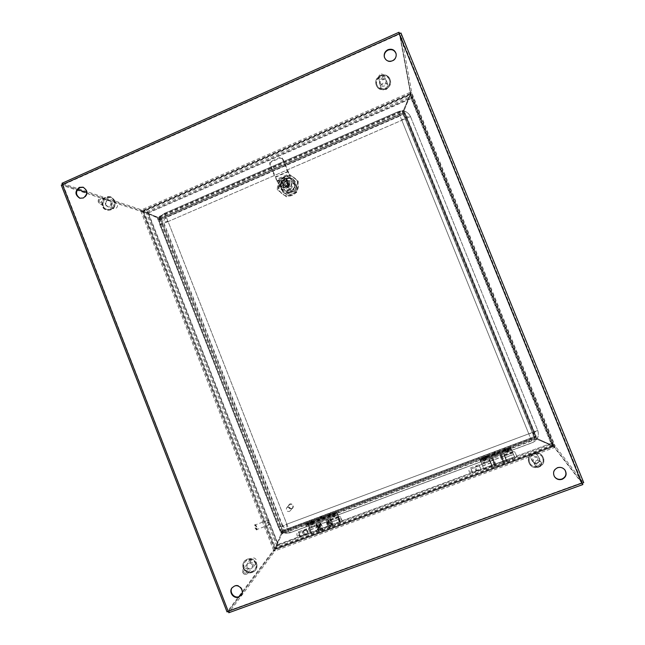 <?xml version="1.0" encoding="UTF-8"?>
<svg xmlns="http://www.w3.org/2000/svg" width="645" height="645" viewBox="0 0 645 645"><rect width="100%" height="100%" fill="white"/><g stroke="black" fill="none" stroke-linecap="round" stroke-linejoin="round"><path stroke-width="0.48" stroke-dasharray="3.23 2.42" d="M105.425 204.473L107.263 206.207C110.037 206.344 111.222 204.981 110.803 202.103L109.005 200.377C106.207 200.2 105.014 201.562 105.425 204.473M111.327 206.642L113.423 208.625C116.576 208.778 117.914 207.222 117.438 203.957L115.407 201.998C112.222 201.796 110.859 203.344 111.327 206.642M112.093 202.199C112.577 205.521 111.222 207.101 108.021 206.94L105.893 204.933C105.417 201.579 106.796 200.006 110.029 200.216L112.093 202.199M246.85 567.108C248.309 569.414 250.042 569.729 252.042 568.043L252.445 565.044C251.002 562.754 249.284 562.424 247.285 564.061L246.85 567.108M250.212 562.569C251.873 565.197 253.848 565.552 256.121 563.625L256.573 560.223C254.936 557.627 252.985 557.256 250.712 559.11L250.212 562.569M253.396 564.23L252.937 567.689C250.631 569.64 248.631 569.277 246.938 566.608L247.446 563.093C249.752 561.206 251.744 561.585 253.396 564.23M380.123 83.318C383.372 86.196 385.371 85.438 386.129 81.044L386.024 80.714C382.719 77.835 380.719 78.617 380.034 83.076L380.123 83.318M381.034 87.914C382.493 92.025 389.217 89.494 387.863 85.342L387.734 84.971C386.242 80.794 379.445 83.487 380.937 87.647L381.034 87.914M386.661 81.133L386.79 81.52C388.169 85.745 381.332 88.317 379.849 84.14L379.752 83.866C378.236 79.633 385.146 76.892 386.661 81.133M533.157 461.538L533.318 461.876C537.019 464.585 539.01 463.715 539.309 459.264L539.083 458.813C535.374 456.241 533.399 457.144 533.157 461.538M531.101 458.845L531.287 459.224C533.27 463.263 539.954 460.361 538.083 456.265L537.825 455.741C535.713 451.863 529.279 454.838 531.101 458.845M539.559 458.692C541.453 462.86 534.649 465.811 532.633 461.699L532.456 461.312C530.593 457.24 537.14 454.217 539.293 458.16L539.559 458.692M311.632 521.716L311.188 521.966L311.632 521.716M312.059 522.168C310.253 523.014 310.1 523.24 311.608 522.845C313.422 521.999 313.575 521.781 312.059 522.168M329.651 515.008L329.216 515.25L329.651 515.008M330.063 515.468C328.265 516.306 328.128 516.524 329.668 516.121C331.474 515.282 331.603 515.065 330.063 515.468M321.549 517.709L321.073 517.854L321.549 517.709M322.008 518.403C320.146 519.032 319.928 519.048 321.371 518.451C323.242 517.814 323.459 517.798 322.008 518.403M335.956 513.001L336.682 512.952L337.472 514.21L334.965 515.145L334.352 517.363L332.377 516.105L313.381 523.176L312.559 521.934L311.882 522.111L309.987 522.893L310.817 524.127L308.326 525.054L307.496 523.821L306.665 523.909L335.956 513.001L335.279 514.178L305.819 525.143L306.665 523.909M312.559 521.934L336.682 512.952M321.017 517.435L322.718 516.919L321.017 517.435M311.213 521.87L312.801 520.95L311.213 521.87M329.272 515.145L330.829 514.242L329.272 515.145M337.472 514.21L339.415 519.136L339.899 521.805L337.996 516.508C337.166 516.71 339.544 523.337 340.262 522.813L339.552 518.894L337.609 513.976L334.457 515.145L333.175 513.122L331.885 513.605L333.167 515.629L312.906 523.168L312.857 524.699L311.624 523.643L308.495 524.804L310.422 529.698C311.196 531.843 311.39 533.165 311.003 533.657C310.148 534.221 307.826 527.61 308.786 527.36L309.14 528.368C309.028 530.069 309.527 531.496 310.648 532.641L310.253 529.956L308.326 525.054M333.167 515.629L334.36 516.782L334.457 515.145M306.302 526.643L305.424 524.151L306.278 522.926L335.569 512.017L334.884 513.186L335.779 515.678L306.302 526.643L305.891 525.602L335.368 514.629L335.279 514.178M337.609 513.976L336.335 511.945L335.634 511.977L306.278 522.926M335.569 512.017L306.327 522.885L307.165 522.813L308.495 524.804M305.819 525.143L305.891 525.602M335.779 515.678L335.368 514.629M335.972 512.993L306.689 523.893L335.972 512.993M310.156 522.756L311.632 524.966C312.575 525.691 313.147 525.481 313.349 524.329L313.381 523.176M311.632 524.966L310.817 524.127M310.253 529.956L317.864 527.134L316.284 523.119L330.167 517.959L331.756 521.982L339.415 519.136M317.864 527.134L318.283 529.819C317.179 528.658 316.679 527.231 316.768 525.538L309.495 528.553M310.422 529.698L318.025 526.876C318.799 529.029 319.001 530.343 318.638 530.827C317.816 531.383 315.478 524.764 316.413 524.53L316.913 524.812L309.302 527.634M318.025 526.876L316.445 522.869L330.313 517.709L331.901 521.732L339.552 518.894M307.165 522.813L310.293 521.644L311.624 523.643M310.293 521.644L331.885 513.605M338.464 516.806L330.804 519.652L330.321 519.362C329.45 519.572 331.82 526.199 332.578 525.667C332.909 525.191 332.683 523.877 331.901 521.732M338.673 517.717L330.683 520.37L332.215 524.651L331.756 521.982M334.965 515.145L334.166 513.888M331.586 514.855L332.377 516.105M331.006 520.563L330.804 519.652M317.106 525.723L316.913 524.812M312.906 523.168C312.881 521.716 312.438 521.047 311.575 521.168M335.642 515.919L306.125 526.892M486.064 456.837L486.838 457.216L485.903 457.474C484.177 458.272 484.218 458.434 486.016 457.934C487.733 457.128 487.693 456.966 485.903 457.458L484.976 457.918L485.274 457.136M504.745 449.815L506.067 449.033L503.221 450.097L504.745 449.807M504.971 450.363C503.261 451.169 503.318 451.323 505.148 450.815C506.857 450.008 506.801 449.855 504.971 450.363M495.134 453.064L494.731 453.185L495.134 453.064M495.457 453.838C493.667 454.435 493.635 454.386 495.352 453.677C497.142 453.08 497.182 453.129 495.457 453.838M510.896 447.872L479.872 459.417L510.896 447.872L511.517 449.468L508.857 450.46L508.204 452.75L506.115 451.476L485.999 458.966L485.411 457.595L484.903 457.7L482.686 458.603L483.282 459.974L480.646 460.957L479.864 459.417L510.896 447.88L511.259 448.686L480.033 460.304L479.864 459.425M485.411 457.595L510.961 448.082M494.941 452.653L496.408 452.209L494.941 452.653M485.604 456.934L486.959 456.144L484.129 457.208L485.604 456.934M511.517 449.468L515.016 458.095L511.445 449.307L508.099 450.549L507.196 448.307L505.833 448.815L506.736 451.057L485.274 459.038L485.225 460.619L483.927 459.538L480.614 460.772L484.016 469.576L480.646 460.957M506.736 451.057L507.994 452.226L508.099 450.549M511.445 449.307L510.477 446.848L511.945 450.371L480.63 461.812L480.203 460.748L511.437 449.13L511.259 448.686M480.63 461.812L479.461 458.418L510.485 446.864L479.461 458.418M510.477 446.848L479.461 458.401L480.614 460.772M480.033 460.304L480.203 460.748M511.864 450.202L511.437 449.13M483.081 458.385L484.145 460.828C485.137 461.57 485.741 461.344 485.959 460.151L485.999 458.966M484.145 460.828L483.282 459.974M482.67 465.98L490.724 462.997L489.071 458.869L503.769 453.403L505.438 457.539L513.557 454.523M490.724 462.997L491.692 465.553L489.966 461.215L482.041 464.481M482.629 465.795L490.684 462.812L492.103 466.577L489.757 460.594L481.702 463.586M490.684 462.812L489.023 458.692L503.713 453.233L505.374 457.361L513.476 454.354M479.646 458.571L482.968 457.329L483.927 459.538M482.968 457.329L505.833 448.815M512.582 452.121L504.471 455.136L504.293 454.717L506.865 461.111L505.374 457.361M512.944 453.008L504.704 455.741L506.454 460.087L505.438 457.539M508.857 450.46L508.3 449.073M505.559 450.089L506.115 451.476M504.825 456.023L504.471 455.136M490.103 461.489L489.757 460.594M485.274 459.038L484.322 456.829M511.945 450.371L480.662 461.997M564.899 469.931L564.827 469.818C562.835 467.399 560.336 466.633 557.336 467.512C553.507 469.504 552.491 472.463 554.297 476.373L554.386 476.518M384.404 57.228L384.452 57.421C385.928 61.146 388.621 62.396 392.531 61.194C395.401 59.663 396.627 57.308 396.199 54.148L396.151 53.93M241.294 595.029L241.48 594.803C244.939 590.586 239.738 583.556 234.74 585.684L232.248 587.571M80.012 198.273L83.947 198.144C88.47 194.339 88.357 190.751 83.624 187.381L83.366 187.308M61.275 185.05L62.355 184.639M228.201 611.25L228.54 610.807L228.241 611.468M410.309 91.985L399.658 33.572L399.223 34.282L399.537 33.588L400.94 33L411.841 92.969L410.631 93.34L410.228 92.34L410.301 94.525L143.238 211.221L141.553 209.843L410.228 92.34L399.134 32.306L62.089 183.341L141.553 209.843L141.86 210.988L140.933 211.391L143.101 211.552L275.06 548.564L273.536 550.129L140.933 211.391L61.412 185.059L227.153 611.855L273.536 550.129L274.673 549.854L275.06 550.846L228.838 612.677L63.081 184.801L62.5 184.607L63.081 184.801L399.223 34.282L399.142 33.838M228.838 612.677L582.911 484.468L554.394 447.574L554.257 446.671L582.298 483.057L554.257 446.671L555.111 445.961L583.378 482.791M399.223 34.282L581.524 482.871L582.371 483.137L399.626 33.516M62.089 183.341L63.081 184.801M140.489 211.133L141.408 210.73L86.801 192.597M411.728 92.541L410.72 92.985L399.65 33.572L62.557 184.543L77.513 189.509L62.557 184.551L228.346 611.428L239.666 596.351L228.354 611.428L582.201 483.218M274.706 551.201L274.319 550.209L242.125 593.086L274.319 550.209L273.359 550.564M275.06 550.846L275.383 548.718L552.926 446.009L554.394 447.574L275.06 550.846M555.111 445.961L553.079 445.671L410.639 94.654L411.841 92.969L555.111 445.961M141.037 209.77L141.408 210.722L86.801 192.589M275.544 547.637L281.317 533.399L274.496 549.774L141.86 210.988L143.561 211.673M158.702 218.969L157.638 217.962L281.317 533.399L281.422 531.915L282.615 530.4L160.742 219.606L158.702 218.969L159.557 218.55L144.069 211.874M551.91 445.469L536.406 439.019L553.974 446.542L274.673 549.854L281.986 533.713L275.721 547.718M410.123 95.654L404.028 110.851L410.825 93.412L554.063 446.348L536.713 438.318L551.991 445.284M144.141 211.697L157.912 217.292L141.932 210.802L410.631 93.34L403.327 110.577L409.946 95.589M275.334 547.919L274.851 548.847L143.198 211.552M281.422 531.915L282.333 531.609L281.115 533.665L157.291 217.849L143.706 211.754M552.031 445.631L553.055 446.171L275.173 549L275.512 547.992M283.034 532.673L284.211 531.141L283.824 530.166L282.623 531.746L283.034 532.673L281.986 533.705L536.406 439.019L534.89 438.906L533.875 436.979L534.286 437.995L284.51 531.375L284.179 530.367L535.084 436.883L535.503 437.899L284.51 531.375M534.286 437.995L534.89 438.906M410.075 95.387L410.591 94.388L553.208 445.832L552.12 445.453M535.648 437.213L535.036 436.318L533.996 436.705L534.64 437.624L535.648 437.213L536.713 438.318L404.028 110.851L404.036 112.375L403.028 112.77L403.367 114.254L404.367 113.818L535.028 436.326L536.197 436.343L535.173 436.681L404.367 113.842L405.326 113.367L536.197 436.343M405.326 113.367L404.367 113.818L404.036 112.375M143.779 211.576L142.868 211.1L410.252 94.251L409.889 95.315M403.206 110.747L402.343 111.706L403.198 114.173L402.73 112.649L403.27 110.327L157.565 217.172L159.678 218.26L159.363 217.333L157.912 217.292L403.23 110.617M161.564 217.97L403.77 112.754L404.165 113.762L162.008 218.921L161.564 217.97L159.363 217.333M282.623 531.746L281.784 533.971L536.511 439.181L534.503 437.923M284.211 531.141L283.832 530.125L284.171 531.133L534.302 437.971L533.891 436.955L535.084 436.883M534.64 437.624L536.825 438.471L403.964 110.601L403.028 112.77M535.036 436.318L533.996 436.713L535.06 436.375L404.359 113.778L403.399 114.254L404.367 113.842M402.343 111.706L402.73 112.649M159.678 218.26L161.75 218.953L161.371 218.002L402.722 113.173L403.125 114.157L161.758 218.969L161.387 218.018M282.333 531.609L283.566 530.045L282.615 530.4L160.75 219.558L161.718 219.195L159.557 218.55M160.718 219.614L161.637 219.219L160.742 219.606L282.679 530.432L283.985 530.279L283.018 530.682M402.698 113.157L403.101 114.149M535.173 436.681L534.028 436.713L403.367 114.254L404.367 113.818L535.036 436.334M283.566 530.045L282.639 530.392M533.875 436.979L283.824 530.15M284.179 530.367L533.939 436.915L534.366 437.939L535.503 437.899M403.77 112.754L161.363 218.05L161.798 219.002L404.165 113.762M161.661 219.203L283.985 530.279M160.96 219.477L161.927 219.115M268.151 523.055L267.844 520.184L269.15 521.918L269.457 524.788L268.151 523.055M256.678 526.594L255.347 524.877L255.614 527.755L256.944 529.472L256.678 526.594M256.75 526.522L255.251 524.587L255.549 527.828L257.049 529.755L256.75 526.522M256.21 526.723L254.711 524.796L255.009 528.029L256.5 529.956L256.21 526.723M501.883 455.233L504.745 462.328L501.883 455.233M494.489 466.061L491.651 458.982L494.489 466.061M500.093 455.902L502.947 462.997L500.093 455.902M496.279 465.4L493.433 458.321L496.279 465.4M506.083 460.167L504.358 455.886L506.083 460.167M490.305 461.143L492.014 465.416L490.305 461.143M503.81 454.515L506.672 461.618L503.81 454.515M492.57 466.77L489.732 459.691L492.57 466.77M329.813 522.434L328.039 519.781C327.66 520.305 327.91 521.773 328.789 524.183L330.554 526.836L329.813 522.434M319.098 527.779L318.396 523.369L320.194 526.006C321.065 528.4 321.299 529.868 320.896 530.416L319.098 527.779M328.128 523.063L326.354 520.41L326.193 521.515L327.088 524.812L328.861 527.457C329.248 526.925 328.998 525.457 328.128 523.063M320.783 527.15C319.912 524.74 319.678 523.272 320.081 522.74L321.871 525.377L322.75 528.61L322.581 529.787L320.783 527.15M330.812 523.159L330.361 520.507L331.425 522.103L331.877 524.756L330.812 523.159M318.17 527.021L317.082 525.433L317.501 528.094L318.59 529.682L318.17 527.021M331.619 521.765C332.498 524.167 332.747 525.627 332.377 526.159L330.611 523.506C329.74 521.096 329.482 519.628 329.861 519.112L331.619 521.765M317.276 528.449C318.017 530.246 318.622 531.125 319.082 531.085C319.485 530.545 319.259 529.069 318.388 526.675L316.59 524.038C316.179 524.578 316.405 526.046 317.276 528.449M287.557 507.188C290.202 507.131 291.072 508.349 290.186 510.84L289.258 511.509C286.59 511.55 285.727 510.324 286.662 507.825L287.557 507.188M291.677 508.566L292.588 507.905C293.467 505.446 292.612 504.253 290.008 504.301L289.121 504.93C288.202 507.397 289.057 508.607 291.677 508.566M291.782 508.824L292.814 508.083C293.798 505.325 292.83 503.979 289.903 504.043L288.912 504.745C287.872 507.51 288.831 508.873 291.782 508.824M291.887 508.703L292.911 507.962C293.894 505.204 292.927 503.858 290.008 503.914L289.016 504.624C287.976 507.389 288.936 508.752 291.887 508.703M296.313 186.832L293.201 179.028L289.347 177.44L281.639 180.761L280.003 184.72L283.107 192.508L286.952 194.105L294.668 190.791L296.498 186.977L293.386 179.189L289.347 177.44M274.77 548.46L275.721 548.105L276.108 549.088L278.068 546.468L278.285 544.42L274.77 548.46L143.021 211.971L148.503 213.148L146.947 211.745L143.569 210.617L143.94 211.568L147.318 212.689L411.3 97.484L411.026 98.33L410.833 94.968L553.055 445.453L275.721 548.105L277.689 545.493L275.721 548.105L143.94 211.568L147.318 212.689L277.64 545.267M553.475 446.477L551.878 443.913L553.055 445.453L554.103 445.066L552.91 443.534L550.967 443.357L551.878 443.913L550.959 443.357L553.475 446.477L276.108 549.088M411.687 97.677L411.026 98.33L412.292 97.048L411.841 94.533L554.103 445.066M551.854 444.042L550.967 443.357L278.076 544.686L148.14 213.027L411.075 98.596L410.833 94.968L143.021 211.971M293.201 179.028L289.299 177.399L281.591 180.729L279.962 184.68L283.058 192.476L286.912 194.072L294.628 190.759L296.273 186.792L293.161 178.988M294.668 190.791L296.273 186.792M286.952 194.105L294.854 190.936L286.912 194.072M283.107 192.508L287.154 194.242L283.058 192.476M280.003 184.72L283.308 192.653L279.962 184.68M281.639 180.761L280.212 184.873L281.591 180.729M294.628 190.759L296.498 186.977L293.386 179.189L289.541 177.601L281.841 180.923L289.299 177.399M148.148 213.027L411.026 98.33L550.959 443.357L552.056 443.591M143.569 210.617L410.43 93.985L410.833 94.968L411.841 94.533M278.076 544.686L277.681 545.493L551.878 443.921L411.3 97.484L411.075 98.588M410.43 93.985L411.236 97.5M147.649 212.536L148.487 213.14L147.471 212.963M148.487 213.14L278.277 544.412L278.068 545.46M304.069 532.278L302.932 530.899L303.376 533.31L304.424 534.794L304.069 532.278M338.867 520.144L338.415 517.653L339.399 519.169L339.851 521.66L338.867 520.144M303.077 532.818L302.449 532.044L303.206 534.213L303.077 532.818M339.576 518.846L337.932 516.331C337.601 516.814 337.851 518.193 338.681 520.475L340.326 522.99C340.657 522.498 340.407 521.12 339.576 518.846M341.003 519.136C340.641 517.887 340.721 517.741 341.237 518.709C341.592 519.959 341.519 520.104 341.003 519.136M476.155 468.431L477.01 470.834L476.155 468.431M513.871 455.233L512.896 452.863L513.871 455.233M475.292 468.923L475.768 470.261L475.292 468.923M513.468 454.322L515.089 458.272L513.468 454.322M515.887 454.265L515.452 453.209L515.887 454.265M279.624 187.131C278.406 182.906 279.72 179.721 283.574 177.585L283.219 177.294C285.848 176.27 288.275 176.609 290.492 178.318C294.354 183.091 293.709 187.227 288.565 190.718C286.13 191.678 283.84 191.436 281.688 189.993L279.261 186.865L283.582 185.421L279.261 186.865M285.461 179.117C280.236 182.793 279.736 186.969 283.961 191.646C286.074 193.065 288.339 193.306 290.742 192.363C295.821 188.921 296.458 184.841 292.645 180.124C290.46 178.447 288.065 178.109 285.461 179.117C280.236 182.793 279.736 186.969 283.961 191.646C286.074 193.065 288.339 193.306 290.742 192.363C295.821 188.921 296.458 184.841 292.645 180.124C290.46 178.447 288.065 178.109 285.461 179.117M288.065 187.058C289.589 186.01 289.766 184.792 288.589 183.398L286.501 183.124C284.961 184.196 284.8 185.429 286.009 186.816L288.065 187.058M286.332 185.72C287.872 184.663 288.049 183.422 286.864 182.011L284.743 181.745C283.195 182.825 283.026 184.067 284.252 185.478L286.332 185.72M292.04 195.201C288.726 196.499 285.598 196.185 282.655 194.266C276.35 190.227 277.576 179.391 284.647 176.657C288.339 175.23 291.725 175.73 294.805 178.157C300.377 182.575 298.748 192.621 292.04 195.201M284.856 176.827C277.793 179.56 276.568 190.38 282.865 194.411C285.808 196.338 288.928 196.644 292.241 195.346C298.933 192.774 300.57 182.745 294.999 178.326C291.927 175.9 288.549 175.4 284.856 176.827M285.872 178.794C276.141 182.567 282.437 198.386 291.903 193.911C301.667 190.146 295.329 174.271 285.872 178.794M286.791 181.1C288.839 180.31 290.726 180.568 292.451 181.882C295.507 185.607 295.015 188.848 290.976 191.597C289.057 192.355 287.251 192.154 285.566 191.001C282.252 187.3 282.663 183.994 286.791 181.1M286.694 181.019C288.734 180.221 290.621 180.487 292.354 181.793C295.41 185.526 294.918 188.775 290.879 191.525L290.371 191.71L286.203 181.261L287.202 180.826L291.371 191.283L290.879 191.525C288.952 192.274 287.146 192.081 285.461 190.928C282.147 187.219 282.558 183.914 286.694 181.019M291.371 191.283L290.371 191.71M283.228 185.155L284.3 187.848L289.629 185.55L287.485 180.165L284.816 181.31L283.219 177.294M284.816 181.31L283.574 177.585M283.582 185.421L282.51 182.737L285.171 181.592M283.945 187.582L289.629 185.55L287.13 179.882L281.8 182.18L283.945 187.582L289.283 185.284M282.51 182.737L281.8 182.18M289.113 185.147L283.768 187.445L281.615 182.043L286.961 179.737L289.629 185.55L287.13 179.882M286.203 181.261L290.169 191.557M291.169 191.13L286.993 180.665L285.993 181.092M287.783 171.884L281.994 157.977L279.583 157.59L271.094 161.29C269.86 161.984 269.441 163.008 269.836 164.362L275.028 177.407L287.783 171.884L289.678 175.698L291.798 183.777L290.194 176.133L289.678 175.698L276.963 181.189L282.47 189.348C287.968 191.339 290.903 189.34 291.29 183.357M282.566 158.815L280.132 158.09L271.666 161.774C270.44 162.467 270.021 163.483 270.408 164.838L277.511 181.608L275.028 177.407M283.107 159.307L290.194 176.133M287.92 171.385L275.213 176.891M289.815 175.182L277.14 180.665M277.511 181.608L281.026 187.784M291.798 183.777C291.419 189.735 288.484 191.726 283.01 189.743L281.567 188.179M286.961 179.737L287.485 180.165L282.155 182.462L283.768 187.445M282.155 182.462L281.615 182.043M284.727 185.462L285.396 186.349C287.694 187.098 288.767 186.244 288.629 183.777L287.984 182.914C285.679 182.124 284.59 182.97 284.727 185.462M287.331 182.745C287.476 185.228 286.388 186.091 284.074 185.341L283.397 184.446C283.268 181.93 284.364 181.076 286.686 181.874L287.331 182.745M289.581 181.479C289.919 187.074 287.476 189.041 282.252 187.389L280.664 185.325C280.382 179.6 282.881 177.673 288.162 179.544L289.581 181.479M289.823 181.672C290.161 187.26 287.718 189.227 282.502 187.582L280.914 185.51C280.631 179.802 283.131 177.875 288.404 179.745L289.823 181.672M281.913 180.906L281.341 185.026L284.55 187.526L288.323 185.897L288.896 181.769L285.687 179.278L281.913 180.906L281.413 180.519L285.203 178.883L285.687 179.278M284.55 187.526L281.341 185.026M280.849 184.655L281.413 180.519M285.203 178.883L288.896 181.769M288.42 181.382L287.847 185.526L288.323 185.897M287.847 185.526L284.058 187.155M284.719 178.512C287.323 177.496 289.734 177.835 291.927 179.528C295.757 184.26 295.12 188.356 290.024 191.815C287.606 192.766 285.332 192.524 283.203 191.089C278.963 186.397 279.462 182.204 284.719 178.512M279.446 179.004L289.645 174.585L298.337 181.334L296.789 192.492L286.565 196.878L277.906 190.13L279.446 179.004L278.664 178.391L288.92 173.965L297.643 180.737L296.087 191.944L285.816 196.354L277.124 189.574L278.664 178.391M298.337 181.334L297.643 180.737M288.92 173.965L289.645 174.585M277.124 189.574L277.906 190.13M285.816 196.354L286.565 196.878M296.087 191.944L296.789 192.492M410.494 116.543L537.753 430.465C539.373 436.02 537.567 440.084 532.335 442.647L290.21 532.681C284.977 534.028 281.107 532.222 278.592 527.255L160.097 225.041C158.614 219.824 160.194 215.906 164.846 213.302L398.336 111.73C403.802 109.964 407.85 111.569 410.494 116.543L410.478 116.503C410.018 116.035 408.495 116.326 405.907 117.382C403.27 118.591 401.908 119.567 401.811 120.309L168.095 221.574L286.864 524.167L528.763 433.819L401.827 120.292L528.771 433.843L286.848 524.175L168.079 221.582L401.803 120.284L398.32 111.601L164.846 213.31C160.21 215.914 158.63 219.824 160.105 225.032L278.6 527.255C281.115 532.214 284.977 534.012 290.194 532.665L532.327 442.631C537.551 440.075 539.357 436.02 537.737 430.473L410.47 116.543C407.842 111.577 403.794 109.981 398.344 111.746C403.794 109.973 407.842 111.577 410.47 116.543L537.737 430.473C539.357 436.02 537.559 440.075 532.327 442.631L528.763 433.819L533.697 432.779L537.753 430.465M290.194 532.665L290.194 532.673C284.977 534.02 281.115 532.214 278.6 527.255L160.105 225.032C158.622 219.824 160.202 215.914 164.846 213.31L164.58 213.285C163.201 213.471 166.507 221.259 168.095 221.574L401.803 120.276L528.779 433.819L286.864 524.192C285.751 525.232 288.847 533.609 290.065 532.802L532.327 442.631L530.553 438.245C533.165 436.963 534.068 434.932 533.262 432.15L406.14 118.406L410.47 116.543M401.827 120.292L406.14 118.406C404.826 115.923 402.803 115.116 400.069 116.003L398.344 111.738L164.846 213.31L166.45 217.43C164.12 218.736 163.33 220.695 164.072 223.307L282.712 525.731L278.495 527.481C278.422 528.368 286.114 525.32 286.864 524.167L288.525 528.44L530.553 438.245L528.771 433.843M401.803 120.276L400.069 116.003L166.45 217.43L286.84 524.183L282.712 525.731C283.969 528.215 285.912 529.118 288.525 528.44L290.194 532.673M480.17 467.851L479.05 464.755L480.17 467.851M480.033 467.085L480.694 468.907L480.033 467.085M306.939 532.101L306.472 528.86L307.818 530.779L308.286 534.02L306.939 532.101M307.641 531.045L307.915 532.955L307.117 531.827L306.843 529.916L307.641 531.045M99.056 201.538C99.338 199.208 100.354 198.757 102.103 200.192C101.821 202.522 100.805 202.973 99.056 201.538M98.395 202.248C97.975 199.289 99.193 197.894 102.039 198.071L103.869 199.829C104.297 202.764 103.095 204.167 100.265 204.022L98.395 202.248M102.499 205.763C101.136 203.135 102.249 200.353 105.828 197.418C110.303 196.79 112.94 197.918 113.738 200.805C115.1 203.441 113.988 206.223 110.4 209.157C105.925 209.778 103.289 208.641 102.499 205.763M114.6 200.627L110.521 196.669C104.014 196.201 101.233 199.345 102.168 206.11L106.49 210.149C112.867 210.415 115.576 207.247 114.6 200.627M114.939 200.74L110.867 196.79C104.369 196.322 101.588 199.466 102.531 206.215L106.844 210.254C113.222 210.528 115.915 207.351 114.939 200.74M114.6 201.095C113.81 198.217 111.182 197.088 106.707 197.717C103.144 200.643 102.031 203.417 103.394 206.037C104.176 208.916 106.804 210.044 111.279 209.423C114.85 206.497 115.963 203.723 114.6 201.095M243.552 572.276C243.85 569.946 244.906 569.559 246.721 571.115C246.422 573.445 245.366 573.832 243.552 572.276M242.617 572.333L243.06 569.229C245.1 567.56 246.85 567.898 248.317 570.236L247.914 573.292C245.874 575.018 244.108 574.695 242.617 572.333M243.794 568.229C242.391 565.496 243.552 562.754 247.277 560.013C251.945 559.65 254.678 560.948 255.501 563.915C256.912 566.657 255.743 569.398 252.01 572.139C247.349 572.486 244.608 571.188 243.794 568.229M256.275 563.488C252.985 558.223 249.026 557.441 244.399 561.158C242.778 563.279 242.423 565.641 243.334 568.261C246.753 573.639 250.776 574.34 255.404 570.365C256.871 568.277 257.161 565.988 256.275 563.488M256.484 563.23C253.195 557.965 249.236 557.191 244.616 560.9C242.996 563.021 242.641 565.383 243.552 567.995C246.971 573.365 250.986 574.066 255.605 570.099C257.073 568.011 257.363 565.721 256.484 563.23M256.017 563.262C255.194 560.312 252.461 559.013 247.809 559.376C244.092 562.109 242.931 564.843 244.334 567.568C245.148 570.519 247.874 571.817 252.526 571.462C256.258 568.737 257.419 566.004 256.017 563.262M379.816 77.432C380.139 74.973 381.251 74.481 383.162 75.949C382.84 78.408 381.727 78.9 379.816 77.432M378.599 78.408L378.51 78.158C379.204 73.611 381.243 72.804 384.622 75.747L384.734 76.078C383.952 80.569 381.913 81.351 378.599 78.408M376.906 84.737C375.43 82.004 376.664 79.061 380.598 75.908C385.508 75.151 388.395 76.279 389.249 79.295C390.725 82.036 389.491 84.979 385.549 88.131C380.631 88.881 377.752 87.744 376.906 84.737M389.959 79.19C386.879 70.627 372.947 76.287 376.148 84.769L376.309 85.213C379.244 93.509 392.853 88.518 390.249 80.069L389.959 79.19C386.863 70.595 372.947 76.247 376.148 84.769L376.39 85.454C379.325 93.743 392.918 88.76 390.314 80.319L390.023 79.448C386.952 70.894 373.036 76.537 376.228 85.011L376.398 85.454C379.341 93.775 392.918 88.792 390.314 80.319L389.951 79.19M389.419 79.924C388.564 76.916 385.686 75.788 380.784 76.545C376.865 79.69 375.632 82.625 377.107 85.35C377.954 88.349 380.824 89.486 385.726 88.736C389.661 85.591 390.894 82.657 389.419 79.924M536.455 464.473C536.801 462.013 537.97 461.586 539.954 463.183C539.615 465.65 538.446 466.077 536.455 464.473M534.923 464.739C535.165 460.256 537.188 459.329 540.978 461.957L541.211 462.425C540.905 466.972 538.865 467.859 535.084 465.085L534.923 464.739M529.803 462.771C528.271 459.917 529.561 457.023 533.673 454.072C538.793 453.612 541.792 454.927 542.679 458.023C544.211 460.885 542.913 463.787 538.793 466.73C533.673 467.182 530.674 465.867 529.803 462.771M543.284 457.652L542.663 456.442C538.228 448.718 525.361 454.846 529.053 462.9L529.343 463.529C533.238 471.938 547.121 466.117 543.284 457.652L542.566 456.289C538.132 448.565 525.28 454.693 528.973 462.739L529.263 463.368C533.149 471.769 547.016 465.948 543.187 457.499L542.566 456.289C538.115 448.557 525.28 454.677 528.973 462.739L529.343 463.529C533.254 471.955 547.129 466.133 543.292 457.66M542.429 457.628C541.55 454.54 538.559 453.225 533.447 453.693C529.351 456.628 528.062 459.522 529.585 462.368C530.464 465.448 533.447 466.762 538.559 466.311C542.663 463.376 543.953 460.482 542.429 457.628M331.78 514.71L333.199 516.951M332.304 513.347L334.408 516.685M307.496 523.821L309.987 522.893M333.175 513.122L336.335 511.945M334.884 513.186L305.424 524.151M305.714 525.852L335.231 514.879M313.349 524.329L311.882 522.111M334.932 516.306L333.513 514.065M312.704 524.756L310.519 521.458M310.672 521.402L312.857 524.699M334.263 516.742L332.151 513.404M505.986 449.855L506.986 452.339M486.959 456.144L485.242 455.886L484.129 457.208M506.559 448.444L508.05 452.129M480.049 459.587L482.686 458.603M507.196 448.307L510.55 447.058M510.848 447.67L479.63 459.296M480.235 460.933L511.509 449.291M485.959 460.151L484.903 457.7M508.816 451.653L507.817 449.17M485.064 460.675L483.492 457.039M483.653 456.974L485.225 460.619M507.889 452.193L506.398 448.501M581.524 482.871L228.54 610.799L227.185 611.839M582.362 483.121L399.658 33.572M555.305 446.276L554.257 446.671L554.668 447.703M281.446 531.891L158.734 218.969M534.882 438.89L283.05 532.649M404.028 112.399L535.632 437.205M159.396 217.349L402.351 111.738M403.028 112.835L534.592 437.592M159.767 218.308L402.754 112.73M282.405 531.536L159.662 218.574M534.471 437.866L282.663 531.657M403.367 114.254L533.996 436.713L403.367 114.254M500.996 454.983L504.261 463.102L500.996 454.983M495.376 466.311L492.127 458.216L495.376 466.311M500.576 455.144L503.842 463.255L500.576 455.144M495.795 466.158L492.546 458.063L495.795 466.158M329.24 522.547C328.386 520.499 327.716 519.483 327.217 519.523C326.781 520.12 327.063 521.797 328.063 524.554C328.918 526.61 329.595 527.618 330.087 527.578C330.522 526.973 330.24 525.296 329.24 522.547M319.662 527.666C318.67 524.909 318.404 523.232 318.864 522.627C319.38 522.587 320.065 523.587 320.92 525.635C321.911 528.384 322.178 530.061 321.718 530.682C321.202 530.73 320.517 529.722 319.662 527.666M328.845 522.692C327.999 520.644 327.321 519.636 326.822 519.668C326.386 520.265 326.668 521.942 327.668 524.699C328.523 526.755 329.192 527.763 329.692 527.723C330.127 527.118 329.845 525.441 328.845 522.692M320.057 527.521C319.065 524.764 318.799 523.087 319.259 522.482C319.775 522.434 320.46 523.442 321.307 525.49C322.298 528.231 322.573 529.916 322.113 530.529C321.597 530.577 320.912 529.577 320.057 527.521M411.026 98.33L551.08 443.518M550.959 443.357L278.277 544.412M412.292 97.048L552.91 443.534M146.947 211.745L410.905 96.5M276.745 545.847L146.415 213.092M552.289 444.929L278.068 546.468M280.132 158.09L279.583 157.59M269.836 164.362L270.408 164.838M271.094 161.29L271.666 161.774M168.095 221.574C166.668 220.945 159.089 223.984 159.855 224.879L160.097 225.041M537.737 430.473L528.779 433.819M160.105 225.032L168.071 221.582M471.624 469.995L472.712 473.099L471.624 469.995M471.721 470.777L471.076 468.947L471.721 470.777M299.909 533.713L298.546 531.803L298.982 535.052L300.344 536.962L299.909 533.713M299.175 534.778L299.981 535.898L298.917 532.859L299.175 534.778M109.005 200.377L102.039 198.071C99.096 197.862 97.838 199.232 98.29 202.175L100.265 204.022L107.263 206.207M110.521 196.669C103.958 196.193 101.16 199.321 102.12 206.069C102.974 208.125 104.434 209.48 106.49 210.149L106.844 210.254C113.27 210.536 115.979 207.376 114.987 200.772L110.521 196.669M113.423 208.625L108.021 206.94M115.407 201.998L110.029 200.216M247.285 564.061L243.06 569.229L242.568 572.429C244.036 574.784 245.818 575.074 247.914 573.292L252.042 568.043M244.399 561.158C242.762 563.303 242.399 565.681 243.318 568.309C246.721 573.679 250.744 574.364 255.404 570.365L255.605 570.099C257.089 567.987 257.387 565.681 256.5 563.182C253.227 557.925 249.268 557.167 244.616 560.9L244.399 561.158M256.121 563.625L252.937 567.689M250.712 559.11L247.446 563.093M386.129 81.044L384.614 75.739C381.219 72.732 379.187 73.546 378.51 78.158L380.034 83.076M387.863 85.342L386.79 81.52M380.937 87.647L379.752 83.866M533.318 461.876L535.084 465.085C538.881 467.883 540.921 466.996 541.211 462.425L539.083 458.813M531.287 459.224L532.633 461.699M537.825 455.741L539.293 458.16M311.188 521.966L310.898 522.748L312.696 522.007L311.938 521.66M329.216 515.25L328.926 516.04L330.732 515.299L329.966 514.944M321.073 517.854L320.621 518.757L322.718 518.008L321.831 517.58M322.718 516.919L320.992 516.718L319.976 517.903M312.801 520.95L311.277 520.692L310.092 522.071M330.829 514.242L329.289 513.984L328.12 515.355M310.648 532.641L318.283 529.819M309.14 528.368L316.768 525.538M311.003 533.657L318.638 530.827M308.786 527.36L316.413 524.53M332.578 525.667L340.262 522.813M330.321 519.362L337.996 516.508M332.215 524.651L339.899 521.805M330.683 520.37L338.359 517.516M504.374 450.025L504.068 450.807L505.946 450.105L505.164 449.726M494.731 453.185L494.312 454.104L496.465 453.314L495.513 452.895M496.408 452.209L494.691 451.992L493.586 453.258M506.067 449.033L504.334 448.775L503.221 450.097M483.613 468.552L491.692 465.553M481.888 464.207L489.966 461.215M484.016 469.576L492.103 466.577M481.484 463.191L489.555 460.191M506.865 461.111L515.016 458.095M504.293 454.717L512.42 451.694M506.454 460.087L514.597 457.071M504.704 455.741L512.84 452.717M396.199 54.148L396.111 53.737M241.48 594.803L241.157 595.222M83.624 187.381L83.076 187.195M232.394 587.385L232.063 587.797M80.311 198.37L79.754 198.2M61.799 184.889L63 184.784M228.588 612.032L228.507 611.041M583.62 482.71L581.75 482.912M400.513 33.185L399.408 34.032M62.331 183.962L62.936 184.688M399.537 33.588L62.589 184.494M62.541 184.623L228.274 611.355M228.394 611.436L582.306 483.202M281.131 533.641L281.341 533.23M534.342 437.947L284.179 531.125M161.363 218.042L402.786 113.165M161.798 219.002L403.19 114.173M533.915 436.923L283.832 530.125M267.844 520.184L255.347 524.877M255.251 524.587L254.711 524.796M269.457 524.788L256.944 529.472M257.049 529.755L256.5 529.956M506.672 461.618L504.745 462.328L504.261 463.102L502.947 462.997L496.287 465.464L495.812 466.23L492.587 466.835M492.014 465.416L506.099 460.199M489.732 459.691L492.127 458.216L493.441 458.321L500.077 455.846L500.56 455.08L503.793 454.467M490.297 461.111L504.358 455.886M328.813 520.418L326.822 519.668L326.193 521.515M320.928 523.458L318.864 522.627L318.219 524.578M317.082 525.433L330.361 520.507M330.554 526.836L332.377 526.159M319.082 531.085L320.896 530.416M328.071 526.796L330.087 527.578L330.716 525.764M320.025 529.674L322.113 530.529L322.75 528.61M322.581 529.787L328.861 527.457M318.59 529.682L331.877 524.756M328.039 519.781L329.861 519.112M316.59 524.038L318.396 523.369M320.081 522.74L326.354 520.41M290.186 510.84L292.588 507.905M286.662 507.825L289.121 504.93M303.021 530.795L338.415 517.653M302.449 532.044L302.932 530.899M337.932 516.331C339.73 516.105 340.858 516.838 341.326 518.532C342.326 520.104 341.995 521.595 340.326 522.99M304.424 534.794L339.851 521.66M303.206 534.213L304.295 534.786M474.881 468.004L475.413 466.787L512.896 452.863M512.348 451.516C516.653 451.903 514.879 453.193 515.944 454.314C516.919 455.983 516.637 457.305 515.089 458.272M515.452 453.209L516.185 455.007M475.768 470.261L477.01 470.834L514.541 456.926M281.688 189.993L283.203 191.089M286.864 182.011L288.589 183.398M290.492 178.318L291.927 179.528M284.252 185.478L286.009 186.816M282.534 158.477L281.994 157.977M283.01 189.743L282.47 189.348M285.396 186.349L284.074 185.341M287.984 182.914L286.686 181.874M410.478 116.503L537.769 430.481C539.397 436.076 537.607 440.148 532.375 442.696L290.065 532.802C284.824 534.181 280.962 532.407 278.495 527.481L159.855 224.879C158.356 219.719 159.928 215.849 164.58 213.285L398.32 111.601C403.762 109.835 407.817 111.472 410.478 116.503M481.122 469.987L472.712 473.099C470.721 473.212 469.552 472.664 469.229 471.439C468.552 470.632 469.028 469.439 470.656 467.867L479.05 464.755M479.477 465.827L471.076 468.947L470.294 471.035L472.293 472.027L480.694 468.907M308.286 534.02L300.344 536.962C298.361 537.011 297.264 536.487 297.063 535.398C296.498 534.06 296.99 532.859 298.546 531.803L306.472 528.86M306.843 529.916L298.917 532.859C297.845 533.996 297.563 534.697 298.079 534.971C298.095 535.673 298.732 535.979 299.981 535.898L307.915 532.955"/><path stroke-width="0.97" d="M562.174 479.283C566.173 477.155 567.116 474.083 565.004 470.068C563.012 467.641 560.505 466.875 557.506 467.762C553.668 469.753 552.652 472.712 554.458 476.639C556.417 479.3 558.989 480.186 562.174 479.283M554.386 476.518C556.353 479.074 558.893 479.904 561.997 479.017C565.939 476.937 566.907 473.906 564.899 469.931M392.442 60.791C395.312 59.259 396.538 56.905 396.111 53.737C394.724 49.818 391.999 48.472 387.943 49.697C384.968 51.318 383.767 53.761 384.339 57.026C385.823 60.751 388.524 62.009 392.442 60.791M396.151 53.93C394.684 50.165 391.983 48.899 388.04 50.117C385.146 51.673 383.936 54.043 384.404 57.228M238.682 597.077L241.157 595.222C244.624 591.005 239.416 583.967 234.417 586.095L232.063 587.797C228.403 591.957 233.587 599.229 238.682 597.077M232.248 587.571C228.854 591.796 234.03 598.745 239.005 596.641L241.294 595.029M83.398 197.975C87.922 194.153 87.817 190.565 83.076 187.195L79.279 187.381C74.715 191.291 74.876 194.895 79.754 198.2L83.398 197.975M83.366 187.308L79.835 187.566C75.36 191.291 75.425 194.855 80.012 198.273M228.241 611.468L227.032 611.912L228.201 611.25L228.838 612.677M62.089 183.341L62.5 184.607L61.275 185.05L227.032 611.912M581.903 483.121L582.87 484.548L581.734 483.145L583.725 482.662L400.94 33L399.142 33.838L399.021 32.25L399.626 33.516M62.355 184.639L399.142 33.838L581.734 483.145L228.201 611.25L62.5 184.607M582.371 483.137L583.378 482.791M86.801 192.597L77.505 189.509L86.801 192.589M242.125 593.086L239.666 596.351L242.117 593.094M228.798 612.742L582.854 484.548M583.725 482.662L400.932 32.984M398.997 32.258L61.984 183.285"/></g></svg>
